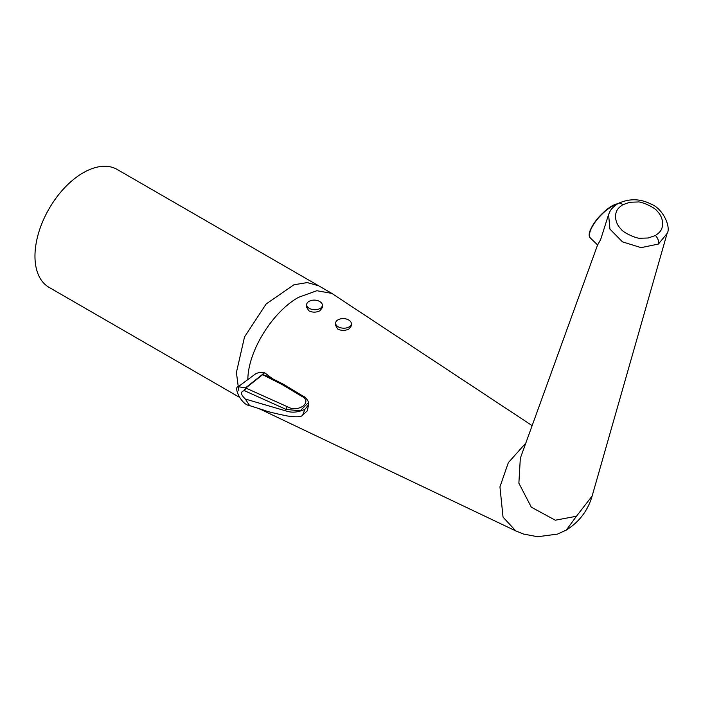 <?xml version="1.0" encoding="UTF-8"?>
<svg xmlns="http://www.w3.org/2000/svg" width="703" height="703" viewBox="0 0 703 703"><rect width="100%" height="100%" fill="white"/><g stroke="black" fill="none" stroke-linecap="round" stroke-linejoin="round"><path stroke-width="1.05" d="M238.255 386.703L236.41 372.511L244.521 336.948L266.129 303.995L293.942 284.768L307.246 282.588L318.6 285.752L117.155 169.449A68.086 39.306 120 0 0 62.76 189.784A68.086 39.306 120 0 0 35.15 260.954A68.086 39.306 120 0 0 49.069 287.378L239.24 397.177M337.932 319.883A7.865 4.772 -177.3 0 1 338.969 319.382A11.397 11.397 0 0 1 348.363 319.821A7.865 4.772 -177.3 0 1 349.048 320.208A7.865 4.772 -177.3 0 1 351.342 323.723A7.865 4.772 -177.3 0 1 349.039 326.957A7.865 4.772 -177.3 0 1 337.932 326.631A7.865 4.772 -177.3 0 1 335.639 322.993A7.865 4.772 -177.3 0 1 337.932 319.883M351.342 323.723L351.289 325.902L348.978 328.96C345.243 330.841 341.509 330.876 337.774 329.057L335.48 325.217L335.639 322.993M308.969 301.402A7.865 4.772 -177.3 0 1 309.997 300.91A11.397 11.397 0 0 1 319.399 301.341A7.865 4.772 -177.3 0 1 320.076 301.736A7.865 4.772 -177.3 0 1 322.369 305.243A7.865 4.772 -177.3 0 1 320.067 308.485A7.865 4.772 -177.3 0 1 308.96 308.151A7.865 4.772 -177.3 0 1 306.666 304.513A7.865 4.772 -177.3 0 1 308.969 301.402M322.369 305.243L322.317 307.642L319.997 310.708C316.262 312.589 312.527 312.615 308.793 310.796L306.499 306.965L306.666 304.513M318.6 285.752L331.798 293.371L316.833 290.726L298.67 297.272C272.992 311.341 248.273 350.454 247.851 379.119L247.843 379.435M259.469 408.803L515.809 530.932L503.032 517.1L499.947 486.871L508.339 462.644L525.853 443.022M617.129 204.063A23.357 8.506 -46.1 0 0 596.364 220.487A23.357 8.506 -46.1 0 0 590.608 238.22L597.603 244.969L600.626 239.635L608.587 214.503L609.932 229.125L622.471 241.858L641.118 247.641L658.412 244.055L667.094 233.458C671.163 227.983 663.658 208.791 650.837 204.011C640.134 198.554 629.211 198.378 618.086 203.483L618.086 203.483A6.837 3.946 60 0 1 622.761 204.74L629.932 202.244L637.674 201.989C640.574 201.172 654.994 207.323 657.226 211.234C660.635 214.512 662.472 218.791 662.744 224.081C662.077 230.145 660.222 232.095 655.424 235.496A6.837 3.946 60 0 1 658.412 244.055M308.389 402.731L300.146 410.842L286.051 409.383L244.38 390.648L245.479 387.907L238.247 386.712L255.664 373.794L259.653 372.221L264.126 373.196L262.641 374.699L267.65 376.254L283.871 384.497L302.65 395.903M264.126 373.196L264.715 372.775L259.653 372.221M264.715 372.775L271.841 378.249M331.798 293.371L532.162 425.64M515.501 530.774L523.489 534.034L537.575 536.732L557.417 534.113L566.31 530.08L576.46 516.248L555.3 520.211L531.31 507.171L518.876 483.198L520.325 458.233L597.603 244.908M576.46 516.248L592.146 495.993L667.094 233.458M262.421 374.471L245.479 387.907L287.184 406.65C292.378 409.603 297.703 409.418 303.169 406.088C307.343 402.178 306.719 398.829 301.279 396.044L302.624 395.894C305.137 396.554 308.898 401.325 308.389 402.837L308.494 404.866C307.668 409.603 307.079 411.756 306.719 411.334L302.141 415.649C300.471 417.037 295.576 417.151 287.457 416C274.961 413.452 267.008 411.483 263.607 410.086L249.653 405.622L245.312 399.04L286.2 411C292.035 412.969 298.283 412.389 304.944 409.26L308.494 404.866L308.309 404.04M302.545 415.447L304.944 409.26M271.112 378.741L267.65 376.254M244.38 390.648C240.268 391.615 240.575 394.409 245.312 399.04M301.279 396.044L282.369 384.69L262.641 374.699L245.804 388.047L244.688 390.78M249.583 405.596C241.05 404.735 233.273 386.632 238.247 386.703L238.844 390.842M589.518 234.292A22.9 8.348 -46.1 0 1 599.431 216.454A22.9 8.348 -46.1 0 1 617.383 203.905M655.424 235.496L648.254 237.992L640.512 238.238C637.603 239.064 623.192 232.913 620.96 228.993C617.55 225.725 615.714 221.445 615.441 216.146C616.109 210.092 617.963 208.132 622.761 204.74M287.184 406.65L286.051 409.383M259.275 408.742L260.637 409.533M590.608 238.22C583.323 232.878 605.248 205.742 617.77 203.712M618.086 203.483C609.694 209.309 610.16 211.48 608.578 214.512M566.31 530.071C579.281 521.907 587.893 510.554 592.146 495.993"/></g></svg>
